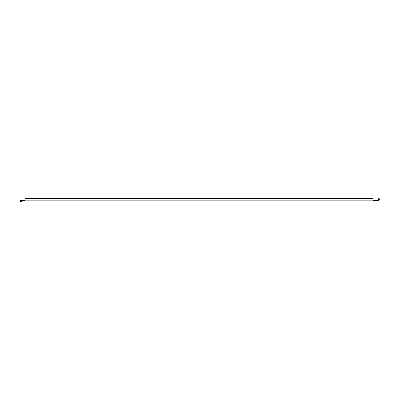 <?xml version="1.0" encoding="UTF-8"?>
<svg xmlns="http://www.w3.org/2000/svg" width="400" height="400" viewBox="0 0 400 400"><rect width="100%" height="100%" fill="white"/><g stroke="black" fill="none" stroke-linecap="round" stroke-linejoin="round"><path stroke-width="0.3" stroke-dasharray="2 1.5" d="M378.865 198.85L378.865 199.71M380 198.865L380 199.695M379.46 198.85L379.46 199.71M379.01 198.85L379.01 199.71M25.04 200.54L25.04 198.02M372.91 198.11L372.91 200.45M378.31 198.11L378.31 200.45M20.9 200.42C20.205 200.55 20.205 200.55 20.9 200.42C21.595 200.55 21.595 200.55 20.9 200.42M20.36 201.98L21.44 201.98M20 200.54L20 198.02M372.91 199.28L372.91 198.4L372.91 199.28M25.04 199.28L25.04 198.4L25.04 199.28"/><path stroke-width="0.6" d="M378.31 199.71L378.865 199.71L378.865 198.85L379.46 198.85L379.46 199.71L379.01 199.71L379.01 198.85M379.46 199.71L380 199.695L380 198.865L379.46 198.85M372.91 200.45L372.91 198.11L378.31 198.11L378.31 200.45L372.91 200.45M20.9 200.42C20.205 200.55 20.205 200.55 20.9 200.42C21.595 200.55 21.595 200.55 20.9 200.42C21.595 200.55 21.595 200.55 20.9 200.42M20.9 201.98L20.36 201.98L20.36 200.54L20 200.54L20 198.02L25.04 198.02L25.04 200.54L21.44 200.54L21.44 201.98L20.9 201.98M25.04 200.16L372.91 200.16M378.31 198.85L378.865 198.85M25.04 198.4L372.91 198.4"/></g></svg>
